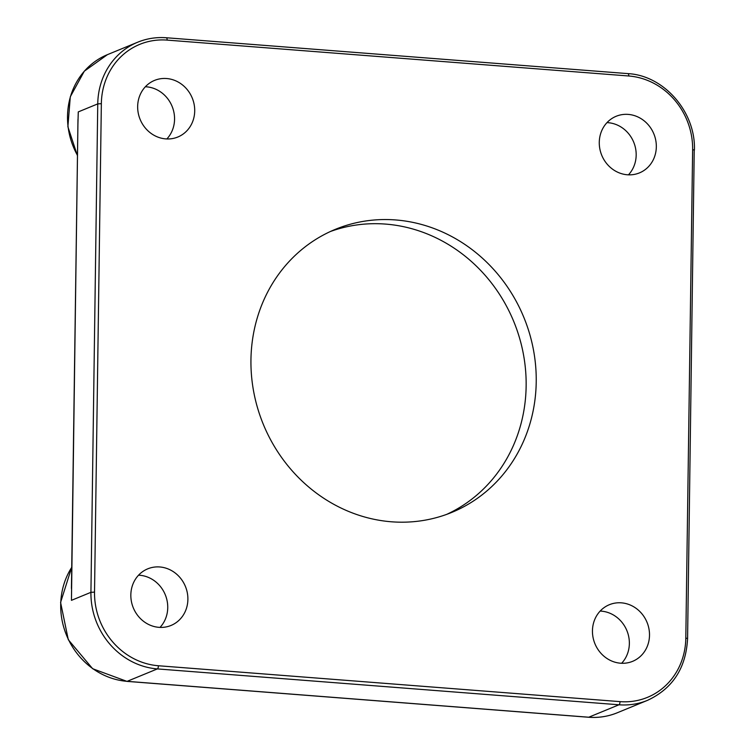 <?xml version="1.0" encoding="UTF-8"?>
<svg xmlns="http://www.w3.org/2000/svg" width="755" height="755" viewBox="0 0 755 755"><rect width="100%" height="100%" fill="white"/><g stroke="black" fill="none" stroke-linecap="round" stroke-linejoin="round"><path stroke-width="1.13" d="M391.477 521.79A153.038 140.817 67.6 0 0 451.792 512.4A153.038 140.817 67.6 0 0 533.313 349.112A153.038 140.817 67.6 0 0 395.686 219.95A153.038 140.817 67.6 0 0 335.371 229.341A153.038 140.817 67.6 0 0 253.859 392.619A153.038 140.817 67.6 0 0 391.477 521.79M446.715 514.363A153.038 140.817 67.6 0 0 522.649 350.367A153.038 140.817 67.6 0 0 385.616 224.093A153.038 140.817 67.6 0 0 330.379 231.511M627.377 174.773A30.606 28.162 67.6 0 0 639.447 172.895A30.606 28.162 67.6 0 0 655.746 140.241A30.606 28.162 67.6 0 0 628.226 114.401A30.606 28.162 67.6 0 0 616.155 116.279A30.606 28.162 67.6 0 0 599.857 148.943A30.606 28.162 67.6 0 0 627.377 174.773M606.992 122.631A30.606 28.162 -112.4 0 1 608.068 122.688A30.606 28.162 -112.4 0 1 633.917 142.704A30.606 28.162 -112.4 0 1 628.462 174.83M165.76 138.892A30.606 28.162 67.6 0 0 177.831 137.014A30.606 28.162 67.6 0 0 194.129 104.36A30.606 28.162 67.6 0 0 166.61 78.529A30.606 28.162 67.6 0 0 154.539 80.407A30.606 28.162 67.6 0 0 138.24 113.061A30.606 28.162 67.6 0 0 165.76 138.892M145.375 86.749A30.606 28.162 -112.4 0 1 146.451 86.816A30.606 28.162 -112.4 0 1 172.291 106.823A30.606 28.162 -112.4 0 1 166.846 138.958M158.946 627.339A30.606 28.162 67.6 0 0 171.007 625.461A30.606 28.162 67.6 0 0 187.306 592.798A30.606 28.162 67.6 0 0 159.786 566.967A30.606 28.162 67.6 0 0 147.725 568.845A30.606 28.162 67.6 0 0 131.417 601.499A30.606 28.162 67.6 0 0 158.946 627.339M138.552 575.197A30.606 28.162 -112.4 0 1 139.637 575.253A30.606 28.162 -112.4 0 1 165.477 595.261A30.606 28.162 -112.4 0 1 160.022 627.396M620.563 663.211A30.606 28.162 67.6 0 0 632.624 661.333A30.606 28.162 67.6 0 0 648.923 628.679A30.606 28.162 67.6 0 0 621.403 602.839A30.606 28.162 67.6 0 0 609.342 604.717A30.606 28.162 67.6 0 0 593.034 637.38A30.606 28.162 67.6 0 0 620.563 663.211M600.168 611.069A30.606 28.162 -112.4 0 1 601.254 611.135A30.606 28.162 -112.4 0 1 627.094 631.142A30.606 28.162 -112.4 0 1 621.639 663.277M77.973 119.875L71.432 588.485M77.897 124.915L78.275 111.9L97.754 103.888A72.348 66.572 -112.4 0 1 137.655 42.223A72.348 66.572 -112.4 0 1 166.175 37.778A2.784 0.991 -85.6 0 1 166.355 37.75L627.971 73.622A2.784 0.991 94.4 0 1 628.764 75.991L167.138 40.109A69.564 64.005 67.6 0 0 101.349 103.671L94.526 592.109A69.564 64.005 67.6 0 0 158.408 665.75L620.025 701.631A69.564 64.005 67.6 0 0 685.814 638.069L692.637 149.622A69.564 64.005 67.6 0 0 628.764 75.991M77.982 119.432L71.451 600.338L90.93 592.326L97.754 103.888L101.349 103.671M71.725 567.364A72.348 66.572 67.6 0 0 68.563 639.787A72.348 66.572 67.6 0 0 127.133 681.34L588.749 717.222A72.348 66.572 67.6 0 0 617.269 712.777L647.497 700.347A72.348 66.572 -112.4 0 1 618.977 704.783L157.361 668.911A72.348 66.572 -112.4 0 1 90.93 592.326L94.526 592.109M588.4 717.193A2.784 0.991 -85.6 0 0 588.57 717.25A2.784 0.991 -85.6 0 0 588.749 717.222L618.977 704.783A2.784 0.991 -85.6 0 0 620.025 701.631M126.783 681.312A2.784 0.991 -85.6 0 0 126.953 681.378A2.784 0.991 -85.6 0 0 127.133 681.34L157.361 668.911A2.784 0.991 94.4 0 0 158.408 665.75M77.472 155.785L67.884 126.736L70.3 96.763L84.305 71.197L107.427 54.653A72.348 66.572 67.6 0 0 77.472 155.351M167.138 40.109A2.784 0.991 -85.6 0 0 166.355 37.75C156.361 37.004 146.8 38.496 137.655 42.223L107.427 54.653M627.792 73.66A2.784 0.991 94.4 0 1 627.971 73.622C664.107 75.481 695.855 112.099 694.411 150.075L692.637 149.622M694.222 150.245L687.588 638.522L685.814 638.069M687.399 638.683L687.588 638.522C686.04 668.015 672.667 688.626 647.497 700.347M617.269 712.777C608.124 716.504 598.564 717.996 588.57 717.25L126.953 681.378L92.657 668.722L68.29 639.721L60.589 602.433L71.725 567.231"/></g></svg>
